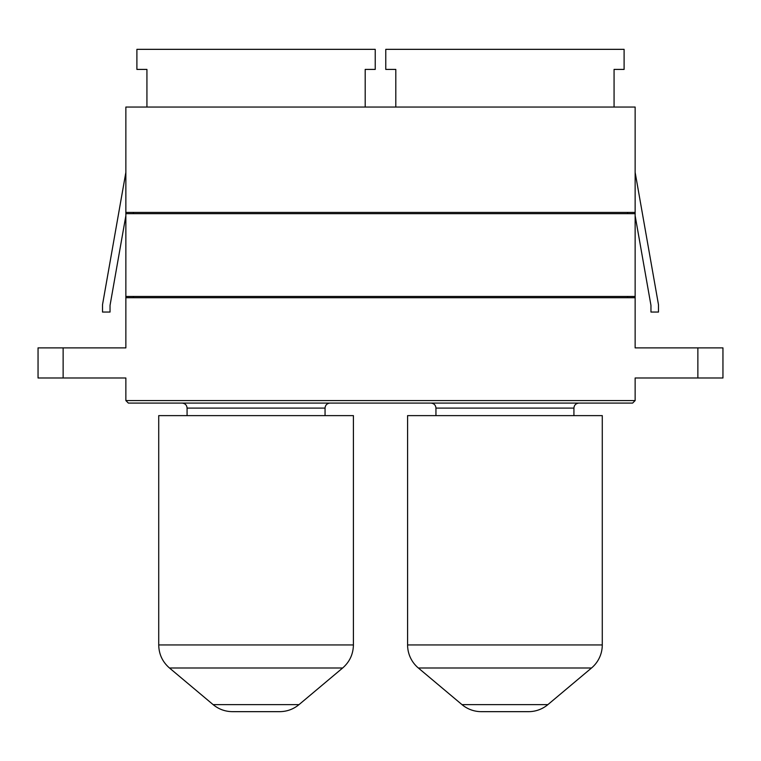<?xml version="1.0" encoding="UTF-8"?>
<svg xmlns="http://www.w3.org/2000/svg" width="761" height="761" viewBox="0 0 761 761"><rect width="100%" height="100%" fill="white"/><g stroke="black" fill="none" stroke-linecap="round" stroke-linejoin="round"><path stroke-width="1.14" d="M299.016 704.619C293.385 709.233 286.935 711.583 279.658 711.659L232.466 711.659C225.189 711.583 218.74 709.233 213.118 704.619L299.016 704.619L342.65 667.996L169.475 667.996L213.118 704.619M353.408 644.938L158.726 644.938L158.726 415.62L353.408 415.62L353.408 644.938C353.218 654.213 349.632 661.899 342.65 667.996M63.134 347.882L63.134 377.989L38.05 377.989L38.05 347.882L125.86 347.882L125.86 297.713L635.14 297.713L635.14 347.882L722.95 347.882L722.95 377.989L697.866 377.989L697.866 347.882M63.134 377.989L125.86 377.989L125.86 400.571L128.371 403.083L125.86 400.571L635.14 400.571L635.14 377.989L697.866 377.989M125.86 212.414L635.14 212.414L635.14 107.044L125.86 107.044L125.86 297.713M632.629 403.083L635.14 400.571L632.629 403.083L128.371 403.083M627.616 297.713L627.616 296.457M627.616 213.67L627.616 212.414M133.384 296.457L133.384 297.713M133.384 212.414L133.384 213.67M635.14 212.414L635.14 213.67L125.86 213.67M635.14 213.67L635.14 297.713M635.14 296.457L125.86 296.457M635.14 215.705L650.959 305.389L650.959 312.058L658.484 312.058L658.484 304.723L635.14 172.367M125.86 172.367L102.516 304.723L102.516 312.058L110.041 312.058L110.041 305.389L125.86 215.705M614.07 107.044L614.07 69.413L624.106 69.413L624.106 49.341L385.77 49.341L385.77 69.413L395.806 69.413L395.806 107.044M365.194 107.044L365.194 69.413L375.23 69.413L375.23 49.341L136.894 49.341L136.894 69.413L146.93 69.413L146.93 107.044M461.984 704.619L547.882 704.619A30.107 30.107 0 0 1 528.534 711.659L481.342 711.659A30.107 30.107 0 0 1 461.984 704.619L418.35 667.996A30.107 30.107 0 0 1 407.592 644.938L407.592 415.62L602.274 415.62L602.274 644.938A30.107 30.107 0 0 1 591.525 667.996L418.35 667.996M547.882 704.619L591.525 667.996M573.927 415.62L573.927 408.096L435.948 408.096C435.673 405.08 433.998 403.406 430.926 403.083M325.052 415.62L325.052 408.096L187.073 408.096C186.806 405.08 185.132 403.406 182.05 403.083M407.592 644.938L602.274 644.938M158.726 644.938C158.906 654.213 162.493 661.899 169.475 667.996M573.927 408.096C574.194 405.08 575.868 403.406 578.95 403.083M325.052 408.096C325.327 405.08 327.002 403.406 330.074 403.083M435.948 415.62L435.948 408.096M187.073 415.62L187.073 408.096"/></g></svg>
